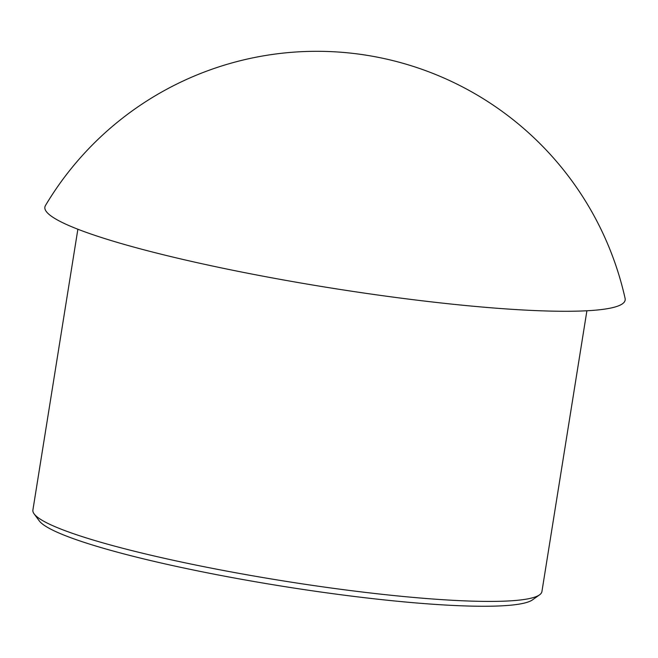 <?xml version="1.0" encoding="UTF-8"?>
<svg xmlns="http://www.w3.org/2000/svg" width="658" height="658" viewBox="0 0 658 658"><rect width="100%" height="100%" fill="white"/><g stroke="black" fill="none" stroke-linecap="round" stroke-linejoin="round"><path stroke-width="0.99" d="M586.903 310.765L541.921 591.567A257.755 30.375 -170.9 0 1 539.552 594.84L532.528 599.849A251.57 29.651 -170.9 0 1 310.14 590.489A251.57 29.651 -170.9 0 1 51.308 529.435A251.57 29.651 -170.9 0 1 39.233 520.832L34.126 513.882A257.755 30.375 -170.9 0 1 32.9 510.032L77.874 229.231M539.552 594.84A257.755 30.375 -170.9 0 1 311.695 585.258A257.755 30.375 -170.9 0 1 46.496 522.699A257.755 30.375 -170.9 0 1 34.126 513.882M45.402 205.633A315.848 315.848 0 0 1 625.1 298.411A293.838 34.627 -170.9 0 1 386.517 296.223A293.838 34.627 -170.9 0 1 60.38 221.549A293.838 34.627 -170.9 0 1 45.451 205.559"/></g></svg>
